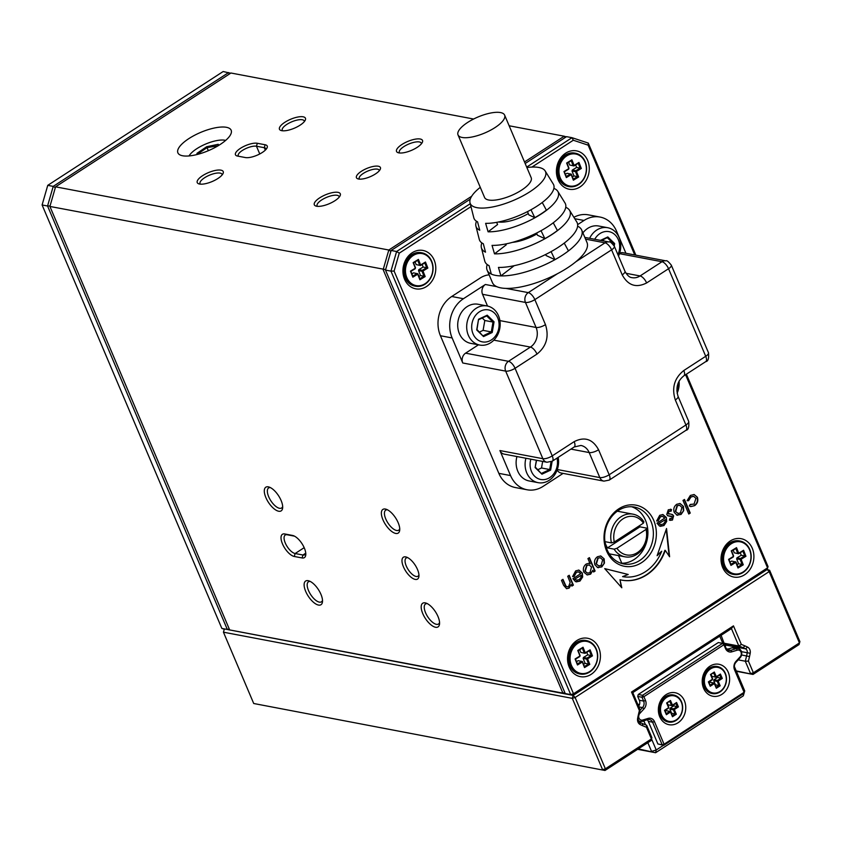 <?xml version="1.0" encoding="UTF-8"?>
<svg xmlns="http://www.w3.org/2000/svg" width="842" height="842" viewBox="0 0 842 842"><rect width="100%" height="100%" fill="white"/><g stroke="black" fill="none" stroke-linecap="round" stroke-linejoin="round"><path stroke-width="1.26" d="M470.278 199.122L391.141 250.474L385.489 270.093L565.245 693.566L573.149 695.408L767.188 569.497L573.149 695.408L572.297 698.355L575.118 697.502L769.156 571.602L769.63 570.308L767.188 569.497L769.156 571.602L799.426 642.909L753.379 672.779L748.422 661.107A146.845 122.721 100.7 0 0 749.517 656.571A74.506 62.266 100.7 0 0 750.19 653.297A5.789 4.841 100.7 0 0 747.549 647.077A74.506 62.266 100.7 0 0 744.981 645.898A146.845 122.721 100.7 0 0 741.349 644.435L733.466 625.869L631.511 692.029L639.394 710.585A146.845 122.721 100.7 0 0 638.299 715.121A74.506 62.266 100.7 0 0 637.626 718.394A5.789 4.841 100.7 0 0 637.994 722.12A5.789 4.841 100.7 0 0 640.267 724.615A74.506 62.266 100.7 0 0 642.835 725.793A146.845 122.721 100.7 0 0 646.467 727.256L651.424 738.939L605.377 768.809L575.118 697.502L573.149 695.408L229.824 629.974M646.467 727.256L646.624 725.225A144.666 120.911 -79.3 0 1 642.383 723.531A72.338 60.456 -79.3 0 1 639.888 722.394A3.621 3.021 -79.3 0 1 638.468 720.836A3.621 3.021 -79.3 0 1 638.236 718.5A72.338 60.456 -79.3 0 1 638.899 715.321A144.666 120.911 100.7 0 1 640.173 710.038L632.784 692.608L731.445 628.595L738.844 646.014L724.509 643.299M744.981 645.898L743.097 647.708A72.338 60.456 -79.3 0 1 745.58 648.856A3.621 3.021 -79.3 0 1 747.001 650.413A3.621 3.021 -79.3 0 1 747.233 652.739A72.338 60.456 -79.3 0 1 746.58 655.929A144.666 120.911 -79.3 0 1 745.296 661.212L748.422 661.107M646.624 725.225L651.897 737.645L651.055 740.592L605.009 770.472L253.716 703.502L605.009 770.472L605.377 768.809L602.567 769.662L572.297 698.355L223.446 632.195L224.288 629.248L221.856 628.437L42.1 204.964L47.752 185.345L223.162 71.528L230.624 73.233M253.716 703.502L223.446 632.195M799.9 641.615L799.047 644.562L799.9 641.615L769.63 570.308M733.466 625.869L731.445 628.595M632.784 692.608L631.511 692.029M639.394 710.585L640.173 710.038M741.349 644.435L738.844 646.014A144.666 120.911 100.7 0 1 743.097 647.708L724.92 644.267M799.047 644.562L753.011 674.442L753.379 672.779L750.569 673.632L745.296 661.212L738.181 659.865M651.055 740.592L651.897 737.645M736.392 671.284L753.011 674.442L736.224 670.906M604.924 541.648L611.471 542.89A21.703 18.135 -79.3 0 1 621.049 516.735A21.703 18.135 -79.3 0 1 633.058 514.178A21.703 18.135 -79.3 0 1 643.898 521.851L643.404 523.156A19.534 16.324 -79.3 0 0 623.017 518.83A19.534 16.324 -79.3 0 0 614.313 542.027L643.404 523.156M639.92 526.85L646.551 528.102A21.703 18.135 -79.3 0 1 636.984 554.268A21.703 18.135 -79.3 0 1 624.974 556.825A21.703 18.135 -79.3 0 1 614.123 549.152L607.492 547.889L639.92 526.85A21.703 18.135 100.7 0 0 639.583 525.64M611.471 542.89L614.313 542.027M605.009 542.28A21.703 18.135 100.7 0 0 607.492 547.889M646.551 528.102L646.056 529.418A19.534 16.324 -79.3 0 1 637.352 552.615A19.534 16.324 -79.3 0 1 616.965 548.289L614.123 549.152M646.056 529.418L616.965 548.289M639.415 704.775A148.287 123.932 100.7 0 0 637.636 704.049M645.551 724.825L644.046 721.278A148.287 123.932 100.7 0 0 644.193 720.668M663.496 745.265L656.234 749.98L651.54 738.918M719.784 636.163L722.868 643.446M725.162 646.077L721.11 635.3M644.046 721.278L641.941 721.352M638.331 720.436A5.42 4.536 100.7 0 0 640.246 721.405L638.836 721.457A144.666 120.911 -79.3 0 0 638.91 721.152M743.928 693.092L743.307 695.829L655.602 752.737L656.234 749.98L651.54 751.39L647.845 742.676M734.361 666.506L744.728 690.924L743.939 693.05M725.572 645.793A144.666 120.911 100.7 0 0 725.372 646.572M637.604 749.317L655.602 752.737L638.289 748.875M743.307 695.829L744.728 690.924M398.161 522.693A14.104 6.052 -123 0 0 386.204 509.263A14.104 6.052 -123 0 0 382.952 519.798A14.104 6.052 -123 0 0 392.867 532.249A14.104 6.052 -123 0 0 399.718 530.092A14.104 6.052 -123 0 0 398.161 522.693M387.467 509.81A11.935 5.115 -123 0 0 385.71 510.168A11.935 5.115 -123 0 0 385.762 518.956A11.935 5.115 -123 0 0 398.698 530.186A11.935 5.115 -123 0 0 399.74 528.734M417.495 569.487A13.019 5.589 -123 0 0 406.454 557.099A13.019 5.589 -123 0 0 403.444 566.824A13.019 5.589 -123 0 0 412.601 578.307A13.019 5.589 -123 0 0 418.927 576.328A13.019 5.589 -123 0 0 417.495 569.487M407.717 557.657A10.851 4.652 -123 0 0 406.212 557.993A10.851 4.652 -123 0 0 406.265 565.982A10.851 4.652 -123 0 0 418.021 576.191A10.851 4.652 -123 0 0 418.948 574.949M437.987 616.512A14.104 6.052 -123 0 0 426.041 603.093A14.104 6.052 -123 0 0 422.779 613.629A14.104 6.052 -123 0 0 432.693 626.069A14.104 6.052 -123 0 0 439.545 623.922A14.104 6.052 -123 0 0 437.987 616.512M427.294 603.63A11.935 5.115 -123 0 0 425.536 603.988A11.935 5.115 -123 0 0 425.589 612.787A11.935 5.115 -123 0 0 438.524 624.017A11.935 5.115 -123 0 0 439.566 622.554M320.928 594.315A14.104 6.052 -123 0 0 308.972 580.896A14.104 6.052 -123 0 0 305.709 591.431A14.104 6.052 -123 0 0 315.634 603.872A14.104 6.052 -123 0 0 322.486 601.725A14.104 6.052 -123 0 0 320.928 594.315M310.224 581.433A11.935 5.115 -123 0 0 308.467 581.79A11.935 5.115 -123 0 0 308.519 590.579A11.935 5.115 -123 0 0 321.455 601.819A11.935 5.115 -123 0 0 322.507 600.357M282.48 543.879A13.019 5.589 -123 0 0 294.279 556.478L302.089 557.951A13.019 5.589 -123 0 0 305.772 554.867A13.019 5.589 -123 0 0 301.994 543.658A13.019 5.589 -123 0 0 293.29 535.638A13.019 5.589 -123 0 0 292.532 535.438L284.722 533.954A13.019 5.589 -123 0 0 282.48 543.879M294.49 536.154L287.164 534.765A10.851 4.652 -123 0 0 285.238 535.049A10.851 4.652 -123 0 0 285.291 543.037A10.851 4.652 -123 0 0 295.132 553.531L302.931 555.015A10.851 4.652 -123 0 0 304.857 554.731A10.851 4.652 -123 0 0 305.783 553.489M281.102 500.485A14.104 6.052 -123 0 0 269.145 487.065A14.104 6.052 -123 0 0 265.883 497.601A14.104 6.052 -123 0 0 275.808 510.042A14.104 6.052 -123 0 0 282.659 507.894A14.104 6.052 -123 0 0 281.102 500.485M270.398 487.602A11.935 5.115 -123 0 0 268.64 487.96A11.935 5.115 -123 0 0 268.693 496.759A11.935 5.115 -123 0 0 281.628 507.989A11.935 5.115 -123 0 0 282.68 506.526M182.598 155.759A28.933 9.915 -23 0 0 214.552 147.76A28.933 9.915 -23 0 0 231.161 130.236A28.933 9.915 -23 0 0 226.456 127.31A28.933 9.915 -23 0 0 194.502 135.32A28.933 9.915 -23 0 0 177.894 152.844A28.933 9.915 -23 0 0 182.598 155.759M316.613 206.227A14.104 4.831 -23 0 0 329.843 203.459A14.104 4.831 -23 0 0 340.084 195.786A14.104 4.831 -23 0 0 337.989 192.355A14.104 4.831 -23 0 0 320.244 197.502A14.104 4.831 -23 0 0 315.908 206.048A14.104 4.831 -23 0 0 316.613 206.227M339.2 197.123A11.935 4.094 -23 0 0 339.084 196.512A11.935 4.094 -23 0 0 337.147 195.302A11.935 4.094 -23 0 0 323.97 198.607A11.935 4.094 -23 0 0 317.118 205.837A11.935 4.094 -23 0 0 317.476 206.343M358.545 179.02A13.019 4.463 -23 0 0 370.764 176.462A13.019 4.463 -23 0 0 380.216 169.379A13.019 4.463 -23 0 0 378.279 166.221A13.019 4.463 -23 0 0 361.902 170.968A13.019 4.463 -23 0 0 357.892 178.851A13.019 4.463 -23 0 0 358.545 179.02M379.3 170.726A10.851 3.715 -23 0 0 379.195 170.252A10.851 3.715 -23 0 0 377.437 169.158A10.851 3.715 -23 0 0 365.449 172.168A10.851 3.715 -23 0 0 359.229 178.736A10.851 3.715 -23 0 0 359.492 179.135M398.834 152.876A14.104 4.831 -23 0 0 412.064 150.108A14.104 4.831 -23 0 0 422.305 142.435A14.104 4.831 -23 0 0 420.211 139.014A14.104 4.831 -23 0 0 402.465 144.15A14.104 4.831 -23 0 0 398.129 152.697A14.104 4.831 -23 0 0 398.834 152.876M421.421 143.772A11.935 4.094 -23 0 0 421.305 143.161A11.935 4.094 -23 0 0 419.369 141.951A11.935 4.094 -23 0 0 406.191 145.256A11.935 4.094 -23 0 0 399.34 152.486A11.935 4.094 -23 0 0 399.697 152.991M199.554 184.03A14.104 4.831 -23 0 0 212.784 181.262A14.104 4.831 -23 0 0 223.014 173.589A14.104 4.831 -23 0 0 220.93 170.158A14.104 4.831 -23 0 0 203.175 175.304A14.104 4.831 -23 0 0 198.838 183.851A14.104 4.831 -23 0 0 199.554 184.03M222.141 174.915A11.935 4.094 -23 0 0 222.025 174.305A11.935 4.094 -23 0 0 220.078 173.105A11.935 4.094 -23 0 0 206.9 176.399A11.935 4.094 -23 0 0 200.049 183.63A11.935 4.094 -23 0 0 200.407 184.145M281.775 130.678A14.104 4.831 -23 0 0 295.005 127.91A14.104 4.831 -23 0 0 305.236 120.238A14.104 4.831 -23 0 0 303.152 116.806A14.104 4.831 -23 0 0 285.396 121.953A14.104 4.831 -23 0 0 281.06 130.499A14.104 4.831 -23 0 0 281.775 130.678M304.362 121.564A11.935 4.094 -23 0 0 304.246 120.953A11.935 4.094 -23 0 0 302.299 119.753A11.935 4.094 -23 0 0 289.122 123.058A11.935 4.094 -23 0 0 282.27 130.278A11.935 4.094 -23 0 0 282.628 130.794M49.91 206.448L55.561 186.829L388.804 250.021L383.152 269.65L562.898 693.113L229.655 629.921L49.91 206.448L385.636 269.598M564.814 692.545L562.898 693.113L565.34 693.924L229.655 629.921M390.898 251.337L388.804 250.021L471.667 196.26M509.147 125.774L564.214 136.215L524.513 161.969M55.561 186.829L230.961 73.012L473.614 119.027M237.581 156.075L245.39 157.559A13.019 4.463 -23 0 0 257.599 155.002A13.019 4.463 -23 0 0 267.051 147.918A13.019 4.463 -23 0 0 265.125 144.761L257.315 143.277A13.019 4.463 -23 0 0 240.928 148.024A13.019 4.463 -23 0 0 236.928 155.917A13.019 4.463 -23 0 0 237.581 156.075M564.961 137.688L564.214 136.215L566.213 136.878M266.146 149.266A10.851 3.715 -23 0 0 266.04 148.792A10.851 3.715 -23 0 0 264.272 147.697L256.463 146.224A10.851 3.715 -23 0 0 244.485 149.223A10.851 3.715 -23 0 0 238.254 155.791A10.851 3.715 -23 0 0 238.602 156.275M621.806 563.245L618.554 555.604M609.429 553.878L609.713 554.52M631.637 506.747A28.933 24.186 -79.3 0 1 645.477 520.24A28.933 24.186 -79.3 0 1 643.467 549.458A28.933 24.186 -79.3 0 1 620.922 563.224M607.093 549.731A28.933 24.186 -79.3 0 1 609.934 519.114A28.933 24.186 -79.3 0 1 634.405 507.073A28.933 24.186 -79.3 0 1 650.94 521.272A28.933 24.186 -79.3 0 1 648.087 551.878A28.933 24.186 -79.3 0 1 623.627 563.929A28.933 24.186 -79.3 0 1 607.093 549.731M606.619 551.015A31.101 25.997 -79.3 0 1 618.765 508.831A31.101 25.997 -79.3 0 1 653.75 520.43A31.101 25.997 -79.3 0 1 641.604 562.624A31.101 25.997 -79.3 0 1 606.619 551.015M722.657 567.466A19.534 16.324 -79.3 0 1 730.288 540.974A19.534 16.324 -79.3 0 1 752.264 548.258A19.534 16.324 -79.3 0 1 744.633 574.749A19.534 16.324 -79.3 0 1 722.657 567.466M558.046 179.651A19.534 16.324 -79.3 0 1 565.677 153.16A19.534 16.324 -79.3 0 1 587.642 160.443A19.534 16.324 -79.3 0 1 580.012 186.935A19.534 16.324 -79.3 0 1 558.046 179.651M404.56 279.239A19.534 16.324 -79.3 0 1 412.191 252.747A19.534 16.324 -79.3 0 1 434.156 260.031A19.534 16.324 -79.3 0 1 426.526 286.522A19.534 16.324 -79.3 0 1 404.56 279.239M569.181 667.053A19.534 16.324 -79.3 0 1 576.812 640.562A19.534 16.324 -79.3 0 1 598.778 647.845A19.534 16.324 -79.3 0 1 591.147 674.337A19.534 16.324 -79.3 0 1 569.181 667.053M635.857 255.158L588.284 143.087L572.013 137.688L566.55 136.657L525.166 163.506M385.489 270.093L390.951 271.124L570.708 694.597L565.245 693.566M470.246 203.722L396.603 251.505L390.951 271.124L394.098 271.061L399.255 253.158L396.603 251.505L391.141 250.474M531.923 167.084L573.297 140.235L572.013 137.688L526.692 167.095M685.577 374.711L767.567 567.845L767.188 569.497L768.041 566.561L686.377 374.185M768.041 566.561L767.567 567.845L573.518 693.755L570.708 694.597L573.149 695.408L573.518 693.755L394.098 271.061M399.255 253.158L470.983 206.627M573.297 140.235L588.148 145.161L588.284 143.087M588.148 145.161L634.742 254.947M690.166 504.442L694.04 504.095L695.955 498.338L693.619 496.338L691.008 496.969L688.577 500.716L687.083 500.674L690.377 495.422L694.145 494.528L697.397 497.264C698.428 500.79 697.502 503.59 694.618 505.663L690.777 506.6L689.314 505.937L690.166 504.442L690.935 504.716M570.171 582.443L567.718 576.254L569.213 575.286L573.391 585.127L571.897 586.095L571.171 584.38L569.118 588.116L566.603 588.684L563.603 585.327L561.477 580.306L562.961 579.338L565.94 586.011L567.129 586.885L568.655 586.464L570.171 582.443M575.444 581.58L572.939 578.707L580.675 573.686L578.517 571.876L576.423 572.339L574.118 576.433L572.592 576.559L575.654 570.887L578.886 570.076L582.296 573.044L582.664 576.991L579.949 581.085L575.444 581.58M690.251 513.052L688.767 514.009L682.999 500.432L684.483 499.464L690.251 513.052L688.651 513.757M674.221 512.378C673.19 508.989 674.032 506.295 676.747 504.274L680.052 503.484L683.441 506.389L683.715 510.662L681.073 514.451L676.947 515.062L674.221 512.378M677.684 515.272L676.947 515.062M594.936 564.835C593.905 561.456 594.747 558.751 597.473 556.73L600.767 555.952L604.156 558.856L604.44 563.119L601.788 566.919L597.673 567.529L594.936 564.835M598.399 567.729L597.673 567.529M604.724 568.613L628.206 574.476L622.585 576.612A41.595 34.764 100.7 0 0 661.717 551.226L657.097 555.72L666.538 528.502L669.601 556.762L665.275 550.384A45.205 37.785 -79.3 0 1 621.764 580.138A45.205 37.785 -79.3 0 1 620.007 579.759L621.796 587.779L604.724 568.613M659.486 526.029L656.981 523.156L664.717 518.135L662.559 516.325L660.465 516.788L658.16 520.882L656.634 521.009L659.696 515.336L662.928 514.525L666.338 517.493L666.706 521.44L663.991 525.534L659.486 526.029M669.864 518.483L671.811 518.514L672.148 516.893L667.874 515.746L666.759 514.473L668.306 509.747L671.516 509.578L671.085 511.199L669.011 511.241L668.232 513.473L672.548 514.599L673.621 515.893L672.463 520.04L669.327 520.082L670.348 518.63M671.684 514.294L673.621 515.893M671.611 516.283L670.948 516.104M668.611 515.988L667.874 515.746M670.579 509.231L671.516 509.578L670.695 511.094M671.085 511.199L670.348 511.02M668.232 513.473L668.937 514.136M586.274 564.003L589.063 563.266L590.168 563.877L587.927 558.593L589.411 557.636L595.105 571.044L593.621 572.002L592.873 570.244L590.631 574.16L587.221 574.939L583.801 572.128C582.759 568.771 583.58 566.056 586.274 564.003M693.955 494.496L697.397 497.264M688.577 500.716L687.093 500.611M691.008 496.969L688.188 500.643M693.419 496.306L690.619 496.896M690.124 504.505L690.735 504.684M694.618 505.663L690.587 506.558M697.008 497.19C698.039 500.716 697.113 503.516 694.229 505.589M566.94 586.832L565.55 585.937L562.677 579.528M569.118 588.116L566.413 588.642M571.171 584.38L568.729 588.042M573.391 585.127L571.792 585.843M568.929 575.465L573.002 585.053M579.949 581.085L576.275 581.885M582.664 576.991L579.559 581.012M582.296 573.044L582.275 576.917M578.696 570.045L581.906 572.97M574.118 576.433L572.602 576.454M576.423 572.339L573.728 576.36M578.317 571.844L576.033 572.265M684.209 499.653L689.861 512.978M679.852 503.453L683.441 506.389M681.073 514.451L676.558 514.988M683.715 510.662L680.683 514.378M683.051 506.316L683.325 510.589M600.567 555.92L604.156 558.856M601.788 566.919L597.273 567.445M604.44 563.119L601.399 566.845M603.767 558.783L604.051 563.045M622.585 576.612L628.206 574.476M627.816 574.391L604.756 568.645M621.301 587.211L620.007 579.759M621.564 580.106A45.205 37.785 100.7 0 0 664.885 550.31L665.275 550.384M669.137 556.088L666.243 529.344M657.339 555.036L661.717 551.226M663.991 525.534L660.317 526.334M666.706 521.44L663.601 525.461M666.338 517.493L666.317 521.366M662.728 514.494L665.948 517.42M658.16 520.882L656.634 520.903M660.465 516.788L657.77 520.809M662.359 516.293L660.075 516.714M671.495 514.262L672.158 514.525M669.011 511.241L667.843 513.399M670.695 511.126L668.622 511.168M670.39 509.2L671.127 509.505M671.221 516.209L667.485 515.672M672.463 520.04L670.148 520.345M673.232 515.82L672.074 519.967M590.168 563.877L588.863 563.245M587.021 574.897L590.231 574.086L592.873 570.244M593.505 571.75L595.105 571.044M589.137 557.814L594.715 570.971M574.686 579.201L581.212 575.286L574.686 579.201L576.454 580.149M677.926 513.388L675.316 511.326L677.01 505.726L679.399 505.263M598.651 565.845L596.031 563.793L597.736 558.183L600.125 557.72M658.728 523.65L665.254 519.735L658.728 523.65L660.496 524.598M587.421 573.097L584.895 571.076L586.569 565.435L589.042 564.982M581.212 575.286L580.959 577.444L579.254 579.591L576.644 580.191L575.075 579.275M677.01 505.726L679.599 505.295L681.946 507.347L680.431 512.925L678.126 513.431L675.316 511.326M675.705 511.399L677.4 505.8M597.736 558.183L600.314 557.751L602.672 559.814L601.146 565.392L598.841 565.898L596.031 563.793M596.42 563.866L598.125 558.257M665.254 519.735L665.001 521.893L663.296 524.04L660.686 524.64L659.118 523.724M586.569 565.435L589.232 565.003L591.516 567.066L590 572.623L587.611 573.139L584.895 571.076M585.285 571.15L586.958 565.508M229.371 74.043L228.624 72.57L53.214 186.377L47.752 185.345M55.309 187.692L53.214 186.377L47.562 206.006L42.1 204.964M50.046 205.953L47.562 206.006L227.319 629.469L230.098 630.058M229.224 628.9L227.319 629.469L221.856 628.437M678.031 722.783A16.272 13.598 -79.3 0 1 659.728 716.721A16.272 13.598 -79.3 0 1 666.085 694.639A16.272 13.598 -79.3 0 1 684.399 700.712A16.272 13.598 -79.3 0 1 678.031 722.783M703.575 688.261A16.272 13.598 -79.3 0 1 709.943 666.19A16.272 13.598 -79.3 0 1 728.246 672.253A16.272 13.598 -79.3 0 1 721.889 694.334A16.272 13.598 -79.3 0 1 703.575 688.261M738.202 648.508L733.908 647.687A5.42 4.536 -79.3 0 0 732.035 647.803L736.329 648.614A5.42 4.536 -79.3 0 1 738.202 648.508A5.42 4.536 -79.3 0 1 741.297 651.171A5.42 4.536 -79.3 0 1 740.171 657.676L735.94 662.328A5.42 4.536 -79.3 0 0 734.813 668.832L734.498 669.695A6.873 5.747 -79.3 0 1 735.919 661.444L740.16 656.802A3.978 3.326 100.7 0 0 740.981 652.024A3.978 3.326 100.7 0 0 737.339 650.15L731.835 651.824A6.873 5.747 -79.3 0 1 725.541 648.593L723.909 644.751L643.888 696.681L645.509 700.512A6.873 5.747 -79.3 0 1 644.088 708.764L639.846 713.406A3.978 3.326 -79.3 0 0 639.025 714.732M637.71 696.429L638.278 694.471L718.31 642.541L722.604 643.351L642.572 695.282L642.004 697.25L637.71 696.429L639.341 700.27A5.42 4.536 -79.3 0 1 638.594 706.312M732.035 647.803L726.951 649.34M647.203 719.752A5.42 4.536 -79.3 0 1 648.298 721.373L657.897 743.97L663.812 745.328L743.844 693.398L744.412 691.429L734.813 668.832M638.278 694.471L642.572 695.282L643.888 696.681L642.004 697.25L643.635 701.081A5.42 4.536 -79.3 0 1 642.509 707.585L640.141 710.195M737.339 650.15L736.329 648.614L730.824 650.287A5.42 4.536 -79.3 0 1 728.962 650.392A5.42 4.536 -79.3 0 1 725.857 647.73L724.225 643.898L722.604 643.351L723.909 644.751L724.225 643.898M638.594 721.089L640.246 721.405A5.42 4.536 100.7 0 0 642.12 721.299L647.624 719.626A5.42 4.536 -79.3 0 1 649.487 719.521A5.42 4.536 -79.3 0 1 652.592 722.183L662.18 744.781L657.897 743.97M647.624 719.626L648.172 718.384L642.667 720.057A3.978 3.326 -79.3 0 1 638.699 716.205M648.172 718.384A6.873 5.747 -79.3 0 1 654.466 721.615L664.064 744.223L744.096 692.292L734.498 669.695M743.844 693.398L744.412 691.429M662.18 744.781L663.812 745.328L664.064 744.223L662.18 744.781M189.05 155.938A21.703 7.441 157 0 1 215.868 140.772A21.703 7.441 157 0 1 225.635 140.404M197.407 154.433L196.933 153.37L206.648 146.729L218.225 144.287L218.71 145.392M218.225 144.287L218.078 145.771L207.027 147.624L206.648 146.729M196.933 153.37L197.923 153.844L207.027 147.624L208.332 150.697M733.319 574.37A16.998 14.209 -79.3 0 1 732.929 574.307A16.998 14.209 -79.3 0 1 723.036 565.54A16.998 14.209 -79.3 0 1 725.015 547.784A16.998 14.209 -79.3 0 1 739.265 540.901A16.998 14.209 -79.3 0 1 739.655 540.985M731.003 542.827A16.998 14.209 -79.3 0 1 740.044 541.048A16.998 14.209 -79.3 0 1 749.927 549.815A16.998 14.209 -79.3 0 1 742.749 572.686A16.998 14.209 -79.3 0 1 733.708 574.454A16.998 14.209 -79.3 0 1 723.825 565.687A16.998 14.209 -79.3 0 1 731.003 542.827M731.645 543.532A16.272 13.598 -79.3 0 1 749.759 550.226A16.272 13.598 -79.3 0 1 742.886 572.118A16.272 13.598 -79.3 0 1 724.762 565.424A16.272 13.598 -79.3 0 1 731.645 543.532M743.276 564.803L738.002 568.003L735.813 562.445L730.951 565.403L728.583 559.372L733.435 556.415L731.256 550.857L736.529 547.647L738.718 553.205L743.57 550.247L745.949 556.278L741.086 559.235L743.276 564.803L742.076 564.424L737.918 566.961L735.982 562.035L735.171 561.74L730.867 564.361L728.993 559.593L733.298 556.972L733.603 556.004L731.666 551.078L735.834 548.542L737.771 553.468L738.718 553.205L738.571 553.762L742.876 551.142L744.749 555.909L740.444 558.53L741.086 559.235L740.139 559.498L742.076 564.424L738.571 563.761L736.634 558.835L740.139 559.498L740.444 558.53L736.939 557.867L741.244 555.246L745.949 556.278M738.002 568.003L737.918 566.961M743.57 550.247L742.876 551.142M736.529 547.647L735.834 548.542M730.951 565.403L730.867 564.361M735.982 562.035L731.656 561.077L729.982 562.098M737.024 564.698L738.571 563.761M741.244 555.246L740.255 552.741M734.256 552.805L738.571 553.762L734.256 552.805L733.214 550.142M733.298 556.972L733.603 556.004M736.634 558.835L736.939 557.867M579.833 673.958A16.998 14.209 -79.3 0 1 579.443 673.895A16.998 14.209 -79.3 0 1 569.56 665.127A16.998 14.209 -79.3 0 1 571.529 647.372A16.998 14.209 -79.3 0 1 585.779 640.488A16.998 14.209 -79.3 0 1 586.169 640.573M577.517 642.404A16.998 14.209 -79.3 0 1 586.558 640.636A16.998 14.209 -79.3 0 1 596.441 649.403A16.998 14.209 -79.3 0 1 589.263 672.263A16.998 14.209 -79.3 0 1 580.222 674.042A16.998 14.209 -79.3 0 1 570.339 665.275A16.998 14.209 -79.3 0 1 577.517 642.404M578.159 643.12A16.272 13.598 -79.3 0 1 596.283 649.813A16.272 13.598 -79.3 0 1 589.4 671.706A16.272 13.598 -79.3 0 1 571.286 665.012A16.272 13.598 -79.3 0 1 578.159 643.12M589.789 664.38L584.516 667.59L582.327 662.033L577.475 664.991L575.097 658.96L579.959 656.002L577.77 650.445L583.043 647.235L585.232 652.792L590.095 649.835L592.463 655.865L587.611 658.823L589.789 664.38L588.6 664.012L584.432 666.548L582.496 661.623L581.696 661.328L577.391 663.949L575.507 659.181L579.812 656.56L580.117 655.592L578.18 650.666L582.348 648.129L584.285 653.055L585.232 652.792L585.095 653.35L589.4 650.729L591.273 655.497L586.969 658.118L587.611 658.823L586.663 659.086L588.6 664.012L585.085 663.349L583.148 658.423L586.663 659.086L586.969 658.118L583.453 657.455L587.758 654.834L592.463 655.865M584.516 667.59L584.432 666.548M590.095 649.835L589.4 650.729M583.043 647.235L582.348 648.129M577.475 664.991L577.391 663.949M582.496 661.623L578.18 660.654L576.496 661.686M583.548 664.285L585.085 663.349M587.758 654.834L586.779 652.329M580.78 652.392L585.095 653.35L580.78 652.392L579.728 649.729M579.812 656.56L580.117 655.592M583.148 658.423L583.453 657.455M415.222 286.143A16.998 14.209 -79.3 0 1 414.822 286.08A16.998 14.209 -79.3 0 1 404.939 277.313A16.998 14.209 -79.3 0 1 406.918 259.557A16.998 14.209 -79.3 0 1 421.158 252.674A16.998 14.209 -79.3 0 1 421.547 252.758M412.906 254.589A16.998 14.209 -79.3 0 1 421.937 252.821A16.998 14.209 -79.3 0 1 431.83 261.588A16.998 14.209 -79.3 0 1 424.652 284.449A16.998 14.209 -79.3 0 1 415.611 286.227A16.998 14.209 -79.3 0 1 405.718 277.46A16.998 14.209 -79.3 0 1 412.906 254.589M413.538 255.305A16.272 13.598 -79.3 0 1 431.662 261.999A16.272 13.598 -79.3 0 1 424.789 283.891A16.272 13.598 -79.3 0 1 406.665 277.197A16.272 13.598 -79.3 0 1 413.538 255.305M425.178 276.565L419.895 279.776L417.716 274.218L412.854 277.176L410.475 271.145L415.338 268.188L413.148 262.63L418.432 259.42L420.611 264.977L425.473 262.02L427.852 268.051L422.989 271.008L425.178 276.565L423.979 276.197L419.811 278.734L417.874 273.808L417.074 273.513L412.769 276.134L410.896 271.366L415.201 268.745L415.506 267.777L413.569 262.851L417.737 260.315L419.674 265.241L420.611 264.977L420.474 265.535L424.778 262.915L426.652 267.682L422.347 270.303L422.989 271.008L422.042 271.271L423.979 276.197L420.474 275.534L418.537 270.608L422.042 271.271L422.347 270.303L418.842 269.64L423.147 267.019L427.852 268.051M419.895 279.776L419.811 278.734M425.473 262.02L424.778 262.915M418.432 259.42L417.737 260.315M412.854 277.176L412.769 276.134M417.874 273.808L413.559 272.84L411.875 273.871M418.927 276.471L420.474 275.534M423.147 267.019L422.158 264.514M416.158 264.577L420.474 265.535L416.158 264.577L415.106 261.915M415.201 268.745L415.506 267.777M418.537 270.608L418.842 269.64M568.697 186.556A16.998 14.209 -79.3 0 1 568.308 186.492A16.998 14.209 -79.3 0 1 558.425 177.725A16.998 14.209 -79.3 0 1 560.393 159.969A16.998 14.209 -79.3 0 1 574.644 153.086A16.998 14.209 -79.3 0 1 575.033 153.17M566.382 155.012A16.998 14.209 -79.3 0 1 575.423 153.233A16.998 14.209 -79.3 0 1 585.306 162.001A16.998 14.209 -79.3 0 1 578.128 184.872A16.998 14.209 -79.3 0 1 569.087 186.64A16.998 14.209 -79.3 0 1 559.204 177.873A16.998 14.209 -79.3 0 1 566.382 155.012M567.024 155.717A16.272 13.598 -79.3 0 1 585.148 162.411A16.272 13.598 -79.3 0 1 578.265 184.303A16.272 13.598 -79.3 0 1 560.151 177.609A16.272 13.598 -79.3 0 1 567.024 155.717M578.654 176.988L573.381 180.188L571.192 174.631L566.34 177.588L563.961 171.558L568.824 168.6L566.634 163.043L571.907 159.833L574.097 165.39L578.959 162.432L581.327 168.463L576.475 171.421L578.654 176.988L577.465 176.609L573.297 179.146L571.36 174.22L570.56 173.926L566.256 176.546L564.372 171.779L568.676 169.158L568.981 168.19L567.045 163.264L571.213 160.727L573.149 165.653L574.097 165.39L573.96 165.948L578.265 163.327L580.138 168.095L575.833 170.715L576.475 171.421L575.528 171.684L577.465 176.609L573.949 175.946L572.013 171.021L575.528 171.684L575.833 170.715L572.318 170.052L576.623 167.432L581.327 168.463M573.381 180.188L573.297 179.146M578.959 162.432L578.265 163.327M571.907 159.833L571.213 160.727M566.34 177.588L566.256 176.546M571.36 174.22L567.045 173.263L565.361 174.283M572.413 176.883L573.949 175.946M576.623 167.432L575.644 164.927M569.645 164.99L573.96 165.948L569.645 164.99L568.592 162.327M568.676 169.158L568.981 168.19M572.013 171.021L572.318 170.052M712.185 693.534A13.746 11.483 -79.3 0 1 711.985 693.503A13.746 11.483 -79.3 0 1 704.133 686.756A13.746 11.483 -79.3 0 1 705.491 672.221A13.746 11.483 -79.3 0 1 717.11 666.496A13.746 11.483 -79.3 0 1 717.3 666.538M725.351 673.316A13.746 11.483 -79.3 0 1 723.994 687.861A13.746 11.483 -79.3 0 1 712.374 693.576A13.746 11.483 -79.3 0 1 704.522 686.83A13.746 11.483 -79.3 0 1 705.88 672.295A13.746 11.483 -79.3 0 1 717.5 666.569A13.746 11.483 -79.3 0 1 725.351 673.316M725.194 673.747A13.019 10.883 -79.3 0 1 720.11 691.408A13.019 10.883 -79.3 0 1 705.459 686.556A13.019 10.883 -79.3 0 1 710.553 668.895A13.019 10.883 -79.3 0 1 725.194 673.747M710.49 674.516L714.321 672.021L716.321 676.715L720.426 674.053L722.289 678.431L718.173 681.094L720.163 685.788L716.332 688.272L714.342 683.588L710.227 686.251L708.375 681.873L712.479 679.21L710.49 674.516L713.658 672.926L715.384 677L716.321 676.715L716.195 677.263L719.752 674.958L721.078 678.084L717.521 680.399L718.173 681.094L717.237 681.378L718.963 685.441L716.226 687.219L714.5 683.157L713.679 682.883L710.122 685.199L708.796 682.073L712.353 679.757L712.637 678.778L710.911 674.705M714.321 672.021L713.658 672.926M710.227 686.251L710.122 685.199M716.332 688.272L716.226 687.219M720.163 685.788L715.447 684.778L713.721 680.704L717.237 681.378L717.521 680.399L714.005 679.726L717.573 677.421L722.289 678.431M720.426 674.053L719.752 674.958M711.869 676.326L716.195 677.263L711.869 676.326L711.122 674.579M712.353 679.757L712.637 678.778M709.143 682.883L710.174 682.22L714.5 683.157M717.573 677.421L717.226 676.6M713.721 680.704L714.005 679.726M668.327 721.994A13.746 11.483 -79.3 0 1 668.138 721.962A13.746 11.483 -79.3 0 1 660.286 715.216A13.746 11.483 -79.3 0 1 661.633 700.67A13.746 11.483 -79.3 0 1 673.253 694.955A13.746 11.483 -79.3 0 1 673.453 694.987M681.504 701.775A13.746 11.483 -79.3 0 1 680.147 716.31A13.746 11.483 -79.3 0 1 668.527 722.036A13.746 11.483 -79.3 0 1 660.675 715.29A13.746 11.483 -79.3 0 1 662.023 700.744A13.746 11.483 -79.3 0 1 673.642 695.029A13.746 11.483 -79.3 0 1 681.504 701.775M681.346 702.196A13.019 10.883 -79.3 0 1 676.252 719.857A13.019 10.883 -79.3 0 1 661.612 715.005A13.019 10.883 -79.3 0 1 666.696 697.344A13.019 10.883 -79.3 0 1 681.346 702.196M666.632 702.965L670.474 700.481L672.463 705.164L676.579 702.502L678.431 706.88L674.326 709.543L676.315 714.237L672.474 716.731L670.485 712.037L666.38 714.7L664.517 710.322L668.632 707.659L666.632 702.965L669.8 701.386L671.527 705.449L672.463 705.164L672.337 705.722L675.905 703.407L677.231 706.533L673.674 708.848L674.326 709.543L673.389 709.827L675.116 713.89L672.369 715.668L670.642 711.606L669.832 711.332L666.264 713.648L664.938 710.522L668.506 708.206L668.79 707.227L667.064 703.165M670.474 700.481L669.8 701.386M666.38 714.7L666.264 713.648M672.474 716.731L672.369 715.668M676.315 714.237L671.6 713.227L669.874 709.164L673.389 709.827L673.674 708.848L670.158 708.185L673.716 705.87L678.431 706.88M676.579 702.502L675.905 703.407M668.011 704.786L672.337 705.722L668.011 704.786L667.274 703.028M668.506 708.206L668.79 707.227M665.285 711.343L666.317 710.669L670.642 711.606M673.716 705.87L673.368 705.049M669.874 709.164L670.158 708.185M487.529 306.046L482.54 294.3A7.231 6.041 -79.3 0 1 485.371 284.491L463.437 298.721L451.733 296.5L480.508 277.818A7.231 2.484 157 0 1 489.17 274.934M574.76 218.71L584.032 220.467L577.633 224.625M625.922 253.274L616.586 231.266A28.933 24.186 -79.3 0 0 600.051 217.057L588.337 214.847A28.933 24.186 100.7 0 0 573.897 217.31M536.986 354.082A7.231 3.105 -123 0 0 530.428 347.083L508.505 361.313A7.231 3.105 57 0 1 515.062 368.301L552.236 455.88L574.16 441.65C584.59 436.377 592.726 439.071 598.567 449.744L609.187 474.762L685.935 424.978L675.316 399.95C671.527 387.952 674.358 378.142 683.788 370.522L705.722 356.292L668.548 268.724L646.624 282.944C636.184 288.217 628.048 285.522 622.206 274.85L611.587 249.832L534.849 299.626L545.469 324.644C549.258 336.653 546.426 346.462 536.986 354.082L515.062 368.301A7.231 2.484 157 0 1 505.684 371.122L542.848 458.69L499.927 450.554L510.547 475.572A28.933 24.186 -79.3 0 0 527.081 489.77A28.933 24.186 -79.3 0 0 543.09 486.371L563.098 473.383M510.547 475.572L498.843 473.351L440.429 335.737L452.133 337.958L462.753 362.986A7.231 6.041 -79.3 0 1 465.584 353.166L478.456 344.82M584.032 220.467A28.933 24.186 -79.3 0 1 600.051 217.057M665.99 260.873C666.696 260.157 668.464 261.588 671.306 265.156A7.231 2.484 157 0 1 668.548 268.724A7.231 3.105 -123 0 0 661.991 261.725A7.231 6.041 100.7 0 1 665.99 260.873L623.069 252.737A7.231 6.041 100.7 0 0 619.607 253.263M498.843 473.351A28.933 24.186 100.7 0 0 515.378 487.55L527.081 489.77M451.733 296.5A28.933 24.186 100.7 0 0 440.429 335.737M452.133 337.958A28.933 24.186 -79.3 0 1 463.437 298.721M557.141 469.973A7.231 6.041 100.7 0 0 561.014 472.993L603.946 481.129A7.231 6.041 100.7 0 1 599.809 477.582A7.231 2.484 -23 0 0 609.187 474.762A7.231 3.105 57 0 1 609.229 480.098L603.946 481.129M499.927 450.554A7.231 6.041 100.7 0 0 504.063 454.101L546.984 462.247A7.231 6.041 100.7 0 1 542.848 458.69A7.231 2.484 -23 0 0 552.236 455.88A7.231 3.105 57 0 1 552.268 461.205L574.191 446.976L580.917 445.46A14.472 12.093 -79.3 0 1 589.189 452.564L599.809 477.582L557.299 469.52M526.882 167.547A40.869 14.009 157 0 1 545.153 170.937A40.869 14.009 157 0 1 529.923 191.744A40.869 14.009 157 0 1 492.012 207.069A40.869 14.009 157 0 1 470.015 202.827L473.804 217.783A43.226 14.819 -23 0 0 477.54 221.804L479.761 230.234A44.542 15.272 157 0 1 475.909 226.098A44.542 15.272 157 0 1 476.498 221.246M475.909 226.098L479.277 239.391A46.636 15.987 -23 0 0 483.308 243.727L485.518 252.158A47.952 16.44 157 0 1 481.382 247.695A47.952 16.44 157 0 1 481.845 242.896M470.015 202.827A40.869 14.009 157 0 1 480.277 187.334M481.382 247.695L484.75 260.988A50.046 17.156 -23 0 0 489.065 265.64L491.286 274.071A51.362 17.608 -23 0 0 500.906 275.902L514.188 265.683M565.761 207.279A47.952 16.44 157 0 1 569.529 210.279L576.759 221.93A50.046 17.156 -23 0 1 558.109 247.422A50.046 17.156 -23 0 1 498.443 267.419L500.906 275.902A51.362 17.608 157 0 0 554.952 259.673A51.362 17.608 157 0 0 562.13 255.368A51.362 17.608 157 0 0 568.466 250.905L564.235 243.096M569.529 210.279A47.952 16.44 157 0 1 551.668 234.697A47.952 16.44 157 0 1 494.507 253.852L506.21 244.854L505.821 243.948M553.899 188.387A44.542 15.272 157 0 1 557.793 191.334L565.014 202.996A46.636 15.987 -23 0 1 547.637 226.74A46.636 15.987 -23 0 1 492.044 245.38L494.507 253.852M557.793 191.334A44.542 15.272 157 0 1 541.196 214.015A44.542 15.272 157 0 1 488.097 231.813L497.58 224.53L496.654 222.351M545.153 170.937L553.278 184.051A43.226 14.819 -23 0 1 537.164 206.058A43.226 14.819 -23 0 1 485.634 223.34L488.097 231.813M491.286 274.071A51.362 17.608 157 0 1 487.15 270.187L492.465 282.691A51.362 17.608 -23 0 0 567.445 267.882A51.362 17.608 -23 0 0 587.011 242.559L581.706 230.045A51.362 17.608 157 0 1 568.466 250.905M487.15 270.187A51.362 17.608 157 0 1 487.213 264.546M527.481 211.626L528.881 214.91L534.786 217.657A44.068 15.103 -23 0 0 540.943 213.963A44.068 15.103 -23 0 0 546.384 210.132L542.248 202.501M498.496 221.993A25.313 8.683 -23 0 0 528.313 213.584M536.575 233.055L537.501 235.244L544.869 238.665A47.71 16.356 -23 0 0 551.542 234.665A47.71 16.356 -23 0 0 557.425 230.519L553.247 222.804M512.441 242.37A25.313 8.683 -23 0 0 536.943 233.918M545.669 254.473L546.132 255.568L554.952 259.673L551.089 251.621M535.712 258.957A25.313 8.683 -23 0 0 539.901 257.178M494.98 127.605A25.313 8.683 157 0 1 458.016 134.909A25.313 8.683 157 0 1 467.668 122.427A25.313 8.683 157 0 1 504.632 115.122A25.313 8.683 157 0 1 494.98 127.605M504.632 115.122L531.176 177.673A25.313 8.683 157 0 1 521.535 190.155A25.313 8.683 157 0 1 484.571 197.46L458.016 134.909M553.689 189.176L553.889 188.429M577.601 226.182A51.362 17.608 157 0 1 581.706 230.045M530.986 209.763L534.786 217.657M541.038 230.697L544.869 238.665M679.052 381.142A19.892 16.63 -79.3 0 1 677.115 393.225M678.063 383.268A16.272 13.598 -79.3 0 1 676.842 390.993M558.151 457.385A19.892 16.63 -79.3 0 1 538.133 482.666L529.155 480.961A19.892 16.63 -79.3 0 1 521.735 477.046A19.892 16.63 -79.3 0 1 516.935 456.543M538.133 482.666A19.892 16.63 -79.3 0 1 530.713 478.751A19.892 16.63 -79.3 0 1 525.913 458.248M556.994 458.143A16.272 13.598 -79.3 0 1 551.047 476.635A16.272 13.598 -79.3 0 1 534.691 476.277A16.272 13.598 -79.3 0 1 530.849 459.185M552.152 461.279L550.626 470.12L541.943 474.193L535.112 467.563L536.375 460.237M535.112 467.563L536.586 460.269M541.943 474.193L535.386 467.173M550.626 470.12L549.71 469.541L541.701 473.299M551.036 461.848L549.71 469.541L541.511 467.984L542.648 461.416M537.943 469.657L541.511 467.984M582.906 232.897A19.892 16.63 -79.3 0 1 598.757 226.024L607.724 227.719A19.892 16.63 -79.3 0 1 615.144 231.645A19.892 16.63 -79.3 0 1 618.502 256.063M589.621 238.307A19.892 16.63 -79.3 0 1 607.724 227.719M594.726 239.275A16.272 13.598 -79.3 0 1 615.07 234.855A16.272 13.598 -79.3 0 1 617.902 254.652M600.504 240.37L607.819 236.939L614.649 243.559L614.228 246.001M614.649 243.559L613.586 243.801L613.439 244.696M607.819 236.939L607.282 237.686L613.586 243.801L612.355 243.57M601.262 240.507L607.282 237.686M604.177 241.065L602.84 239.77M479.719 345.052L470.741 343.357A19.892 16.63 -79.3 0 1 463.321 339.431A19.892 16.63 -79.3 0 1 459.553 315.939A19.892 16.63 -79.3 0 1 478.161 304.267L487.129 305.972A19.892 16.63 -79.3 0 1 494.559 309.888A19.892 16.63 -79.3 0 1 498.327 333.379A19.892 16.63 -79.3 0 1 479.719 345.052A19.892 16.63 -79.3 0 1 472.299 341.136A19.892 16.63 -79.3 0 1 468.531 317.644A19.892 16.63 -79.3 0 1 487.129 305.972M476.277 338.663A16.272 13.598 -79.3 0 1 475.141 315.95A16.272 13.598 -79.3 0 1 494.486 313.098A16.272 13.598 -79.3 0 1 495.622 335.821A16.272 13.598 -79.3 0 1 476.277 338.663M483.54 336.579L476.698 329.948L478.54 319.255L487.223 315.182L494.054 321.812L492.212 332.506L483.54 336.579L476.982 329.569L478.54 319.255M492.212 332.506L491.296 331.927L483.287 335.684M494.054 321.812L493.002 322.054L491.296 331.927L483.097 330.369L484.803 320.497L482.245 318.013M487.223 315.182L486.687 315.929L493.002 322.054L484.803 320.497M478.677 319.686L486.687 315.929M479.53 332.043L483.097 330.369M640.267 724.615L639.888 722.394M726.478 648.803L727.856 649.066M741.476 651.645L750.19 653.297M642.835 725.793L642.383 723.531M637.626 718.394L638.236 718.5M638.299 715.121L638.899 715.321M747.549 647.077L745.58 648.856L725.225 644.993M749.517 656.571L741.581 654.971M294.279 556.478L295.132 553.531L304.173 547.668M305.751 553.183L302.931 555.015L302.089 557.951M284.722 533.954L287.164 534.765M292.532 535.438L294.058 535.944M265.314 150.139L264.272 147.697L265.125 144.761M257.315 143.277L256.463 146.224L259.757 153.96M645.14 546.09L644.383 545.953M645.509 700.512L643.635 701.081L639.341 700.27M727.256 649.603L730.824 650.287L731.835 651.824M648.298 721.373L652.592 722.183L654.466 721.615M638.846 706.891L642.509 707.585L644.088 708.764M725.541 648.593L725.857 647.73M740.16 656.802L740.171 657.676M735.919 661.444L735.94 662.328M642.667 720.057L642.12 721.299M557.488 273.682L528.292 292.627A7.231 3.105 57 0 1 534.849 299.626A7.231 2.484 157 0 1 525.461 302.436L536.08 327.464A14.472 12.093 -79.3 0 1 530.428 347.083L493.854 340.147M622.206 274.85A7.231 2.484 -23 0 0 624.964 271.282L614.344 246.264A7.231 2.484 157 0 1 611.587 249.832A7.231 3.105 -123 0 0 605.03 242.833L575.833 261.778M646.624 282.944A7.231 3.105 -123 0 0 640.067 275.955A14.472 12.093 -79.3 0 1 632.058 277.66C629.542 277.513 627.185 275.387 624.964 271.282M619.48 253.663L661.991 261.725L640.067 275.955L626.016 273.292M705.722 356.292A7.231 2.484 -23 0 0 708.469 352.724C709.038 358.376 708.133 361.344 705.754 361.618A7.231 3.105 -123 0 0 705.722 356.292M683.788 370.522A7.231 3.105 57 0 1 683.83 375.848L705.754 361.618M675.316 399.95A7.231 2.484 -23 0 0 678.073 396.382C675.516 387.857 677.442 381.016 683.83 375.848M688.693 421.41C689.251 427.062 688.346 430.03 685.967 430.304A7.231 3.105 -123 0 0 685.935 424.978A7.231 2.484 -23 0 0 688.693 421.41L678.073 396.382M598.567 449.744A7.231 2.484 157 0 1 589.189 452.564L570.929 449.102M574.16 441.65A7.231 3.105 57 0 1 574.191 446.976M545.469 324.644A7.231 2.484 157 0 1 536.08 327.464L499.895 320.602M482.54 294.3L525.461 302.436A7.231 6.041 -79.3 0 1 528.292 292.627L506 288.406M496.727 286.648L485.371 284.491M585.558 239.139L605.03 242.833A7.231 6.041 100.7 0 1 609.04 241.98C609.734 241.265 611.502 242.696 614.344 246.264M462.753 362.986L505.684 371.122A7.231 6.041 100.7 0 1 508.505 361.313L465.584 353.166M617.344 511.199L633.058 514.178M609.25 553.836L624.974 556.825M740.044 541.048L739.265 540.901M733.708 574.454L732.929 574.307M586.558 640.636L585.779 640.488M580.222 674.042L579.443 673.895M421.937 252.821L421.158 252.674M415.611 286.227L414.822 286.08M575.423 153.233L574.644 153.086M569.087 186.64L568.308 186.492M671.306 265.156L708.469 352.724M685.967 430.304L609.229 480.098M552.268 461.205L546.984 462.247M584.822 237.391L609.04 241.98"/></g></svg>
